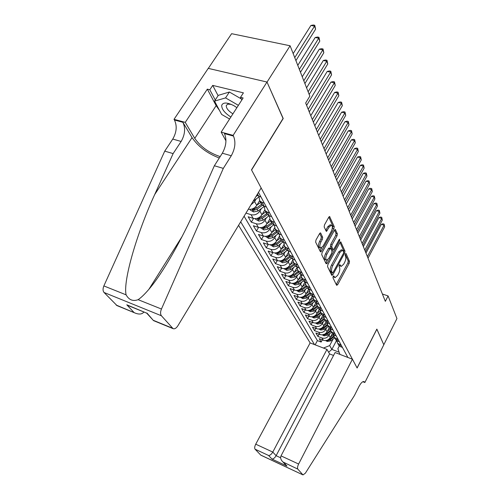 <?xml version="1.0" encoding="UTF-8"?>
<svg xmlns="http://www.w3.org/2000/svg" width="500" height="500" viewBox="0 0 500 500"><rect width="100%" height="100%" fill="white"/><g stroke="black" fill="none" stroke-linecap="round" stroke-linejoin="round"><path stroke-width="0.75" d="M333.175 276.4L332.956 277.762L336.619 285.3L337.606 284.788L349.181 263.319L349.5 261.419L346.069 253.612L345.387 253.925L345.163 255.281L345.613 256.306C346.125 257.969 345.781 260.025 344.594 262.481L343.625 264.269L341.169 266.413L339.856 264.631L339.312 265.1L339.094 266.462L339.556 267.462C340.087 269.106 339.75 271.169 338.55 273.644L337.569 275.456L335.031 277.65L333.738 275.919L333.175 276.4M320.706 233.125L320.419 232.881L319.6 233.569L315.969 240.031L315.644 242.144L320.55 251.925L321.381 251.231L333.9 228.713L334.225 226.65L329.581 216.513L328.806 217.175L324.487 224.862L324.162 226.969L326.375 231.431L329.288 226.969L331.375 225.181C332.725 226.069 332.688 228.131 331.269 231.381L323.006 246.225L320.8 248.075C319.475 247.169 319.525 245.106 320.944 241.9L322.344 239.394L322.669 237.306L320.706 233.125L320.144 232.95M283.056 118.475L267.031 82.1L290.106 45.781L231.619 33.688L208.312 68.394M283.219 118.513L251.575 170.006L357.075 367.925L376.85 329.094L383.8 344.738L396.944 318.562L388.088 295.944L382.394 294.006M290.106 45.781L309.837 96.156L305.675 103.006L385.331 301.319L388.088 295.944M327.863 264.637L327.55 266.631L331.788 275.356L332.806 274.856L344.656 253.069L344.975 251.119L340.763 241.869L340 242.531L327.863 264.637M326.169 263.794L321.731 254.669L322.05 252.619L334.531 230.138L335.3 229.481L337.369 233.8L337.044 235.825L332.075 244.812L331.756 246.838L333.206 249.675L333.994 249L339.113 239.7L339.644 239.237L339.6 240.794L327.225 263.306L326.169 263.794M245.987 213.062L248.331 209.231M261.425 208.5L259.894 211.062C257.587 214.237 254.644 215.45 251.062 214.7L253.181 218.375L248.144 216.762L251.3 222.188L253.525 218.475M266.481 217.719L264.994 220.225C262.731 223.363 259.837 224.556 256.3 223.8L258.35 227.362L253.375 225.744L256.438 230.994L258.556 227.425M271.375 226.65L269.938 229.106C267.712 232.206 264.862 233.375 261.375 232.619L263.363 236.062L258.444 234.444L261.413 239.537L263.444 236.094M276.119 235.306L274.725 237.706C272.544 240.769 269.738 241.919 266.294 241.156L268.219 244.5L263.363 242.881L266.244 247.819L268.188 244.494M280.725 243.7L279.369 246.05C277.225 249.075 274.456 250.206 271.056 249.444L272.925 252.681L268.131 251.062L270.925 255.856L272.787 252.638M285.188 251.844L283.869 254.137C281.769 257.137 279.044 258.244 275.681 257.475L277.494 260.625L272.756 259L275.469 263.656L277.256 260.544M289.525 259.744L288.244 261.994C286.175 264.956 283.488 266.05 280.175 265.275L281.931 268.331L277.25 266.712L279.881 271.225L281.6 268.219M293.731 267.413L292.488 269.619C290.456 272.544 287.806 273.619 284.531 272.844L286.238 275.812L281.613 274.194L284.169 278.587L285.825 275.669M297.825 274.862L296.606 277.025C294.613 279.919 292 280.981 288.762 280.2L290.425 283.081L285.85 281.469L288.337 285.738L289.925 282.906M301.794 282.1L300.613 284.225C298.656 287.087 296.075 288.125 292.875 287.35L294.494 290.15L289.975 288.538L292.387 292.688L293.919 289.95M305.663 289.137L304.506 291.219C302.581 294.05 300.038 295.075 296.875 294.3L298.444 297.025L293.981 295.413L296.331 299.45L297.806 296.794M309.419 295.981L308.294 298.025C306.4 300.825 303.888 301.837 300.769 301.056L302.294 303.706L297.875 302.1L300.163 306.025L301.588 303.45M313.075 302.638L311.981 304.644C310.113 307.413 307.638 308.412 304.55 307.631L306.038 310.212L301.669 308.606L303.894 312.431L305.269 309.925M316.637 309.119L315.569 311.087C313.731 313.831 311.288 314.806 308.238 314.031L309.681 316.544L305.363 314.944L307.531 318.669L308.856 316.238M320.106 315.425L319.062 317.362C317.25 320.075 314.837 321.037 311.819 320.256L313.231 322.706L308.956 321.112L311.069 324.738L312.35 322.375M323.481 321.569L322.463 323.469C320.681 326.156 318.294 327.106 315.312 326.325L316.688 328.713L312.462 327.125L314.519 330.656L315.756 328.363M326.775 327.556L325.775 329.425C324.019 332.081 321.669 333.019 318.719 332.238L320.056 334.562L315.875 332.981L317.881 336.425L322.031 338C324.95 338.781 327.275 337.856 329.006 335.225L329.981 333.387M319.075 334.194L317.881 336.425M248.306 209.225C251.788 209.706 254.606 208.438 256.75 205.419L259.581 200.712M250.981 204.794L254.625 201.6L256.206 198.969M253.181 218.375C256.744 219.131 259.662 217.925 261.95 214.762L264.7 210.144M258.35 227.362C261.863 228.119 264.744 226.931 266.988 223.812L269.681 219.256M263.363 236.062C266.831 236.825 269.662 235.662 271.869 232.575L274.519 228.05M268.219 244.5C271.644 245.269 274.438 244.125 276.6 241.075L279.231 236.537M272.925 252.681C276.306 253.45 279.062 252.331 281.181 249.312L283.819 244.744M277.494 260.625C280.837 261.394 283.55 260.287 285.631 257.312L288.288 252.669M281.931 268.331C285.231 269.106 287.906 268.019 289.956 265.069L292.656 260.312M286.238 275.812C289.5 276.588 292.137 275.519 294.15 272.606L296.925 267.681M290.425 283.081C293.644 283.863 296.244 282.812 298.225 279.931L301.044 274.887M294.494 290.15C297.675 290.931 300.238 289.894 302.188 287.044L304.862 282.219M298.444 297.025C301.588 297.8 304.119 296.781 306.038 293.962L308.594 289.331M302.294 303.706C305.4 304.488 307.9 303.481 309.781 300.694L312.231 296.225M306.038 310.212C309.106 310.988 311.575 310 313.425 307.244L315.781 302.925M309.681 316.544C312.719 317.319 315.15 316.344 316.975 313.619L319.244 309.425M313.231 322.706C316.231 323.488 318.631 322.525 320.431 319.825L322.631 315.738M316.688 328.713C319.656 329.487 322.025 328.544 323.794 325.869L325.938 321.869M320.056 334.562C322.987 335.344 325.331 334.406 327.075 331.763L329.181 327.8M238.569 225.344L310.138 342.912L255.731 444.181L272.787 452.075L276.125 455.7L280.631 457.794M240.688 221.831L314.494 344.588M347.875 357.456L258.488 192.375M244.088 216.206L317.406 340.613L321.156 342.05L319.2 338.694L323.338 340.269C326.244 341.044 328.556 340.125 330.275 337.506L332.35 333.587M336.725 340.731L337.675 343.319L341.3 345.319M338.169 344.225L338.913 345.575L342.519 347.575M258.819 193L258.219 192.819M256.762 195.225L261.025 197.069M264.275 203.069L262.081 202.394L259.75 200.912L258.944 196.431M260.856 201.844L261.9 204.85L264.225 206.325L266.406 207M269.544 212.806L267.381 212.125L265.075 210.65L264.237 206.331M266.112 211.544L267.156 214.456L269.45 215.925L271.606 216.606M274.644 222.219L272.506 221.537L270.231 220.069L269.356 215.894M271.206 220.925L272.244 223.75L274.513 225.219L276.637 225.9M279.575 231.331L277.469 230.65L275.219 229.188L274.319 225.15M276.137 230.006L277.169 232.75L279.406 234.213L281.506 234.894M284.356 240.15L282.275 239.469L280.05 238.012L279.125 234.112M281.106 239.944L281.938 241.469L286.225 243.606M288.981 248.7L286.925 248.019L284.731 246.569L283.788 242.787M285.731 248.4L286.562 249.913L290.794 252.044M293.469 256.981L289.269 254.856L288.312 251.194M290.219 256.6L291.044 258.1L295.219 260.225M297.812 265.012L293.663 262.894L292.7 259.344M294.575 264.556L295.387 266.044L299.519 268.156M302.031 272.806L297.931 270.694L296.962 267.244M298.8 272.275L299.606 273.75L303.688 275.856M306.131 280.369L302.075 278.269L301.1 274.913M302.9 279.769L303.7 281.231L307.731 283.331M310.106 287.712L306.1 285.619L305.119 282.362M306.881 287.044L307.675 288.5L311.663 290.587M313.969 294.844L310.006 292.762L309.025 289.594M310.75 294.119L311.537 295.562L315.481 297.638M317.719 301.775L313.806 299.7L312.825 296.619M314.513 300.994L315.294 302.425L319.194 304.494M321.369 308.512L317.5 306.45L316.519 303.45M318.175 307.681L318.95 309.1L322.8 311.156M324.919 315.069L321.094 313.019L320.112 310.087M311.831 316.85L313.962 318.019L317.625 317.337L321.725 314.175L322.5 315.594L326.312 317.638M328.375 321.444L324.588 319.406L323.612 316.55M325.194 320.513L325.962 321.912L329.731 323.95M331.731 327.65L327.987 325.619L327.019 322.837M328.569 326.675L329.325 328.062L333.056 330.087M335.006 333.694L331.306 331.675L330.337 328.963L327.312 331.319M331.85 332.681L332.606 334.056L336.294 336.069M338.194 339.581L334.531 337.575L333.575 334.925M335.05 338.525L335.8 339.888L339.444 341.894M318.719 332.238L314.519 330.656M315.312 326.325L311.069 324.738M311.819 320.256L307.531 318.669M308.238 314.031L303.894 312.431M304.55 307.631L300.163 306.025M300.769 301.056L296.331 299.45M296.875 294.3L292.387 292.688M292.875 287.35L288.337 285.738M288.762 280.2L284.169 278.587M284.531 272.844L279.881 271.225M280.175 265.275L275.469 263.656M275.681 257.475L270.925 255.856M271.056 249.444L266.244 247.819M266.294 241.156L261.413 239.537M261.375 232.619L256.438 230.994M256.3 223.8L251.3 222.188M251.062 214.7L246 213.088M323.462 348.044L329.675 345.575L333.106 339.075M329.675 345.575L331.863 349.419L339.137 352.219M336.506 340.575L331.863 349.419L328.619 352.25M339.312 346L337.887 348.719L339.906 354.387M322.312 339.875L321.156 342.05M317.406 340.613L315.144 344.844M333.069 276.619L334.869 277.594M339.188 265.375L340.988 266.35M336.231 284.5L347.9 262.894L348.219 260.994L345.244 254.256M343.656 251.875L343.675 250.7L340.037 242.463M331.406 274.569L332.312 272.913M332.331 272.838L333.044 272.488L343.475 253.337L343.7 251.975L342.456 250.188L340.025 252.319L332.831 265.481C331.6 268.012 331.262 270.106 331.819 271.775L332.331 272.838L331.019 272.394L332.444 272.962M341.375 249.838L338.706 251.887L340.025 252.319M331.019 272.394L330.506 271.331C329.944 269.662 330.281 267.569 331.512 265.044L338.706 251.887M334.569 230.075L336.025 233.381L337.369 233.8M333.131 249.65L331.625 249.025L330.412 246.406L330.737 244.381L335.7 235.406L336.025 233.381M333.156 249.662L332.094 251.588M327.469 260L325.887 262.863L327.225 263.306M326.875 254.225C325.506 257.325 325.438 259.319 326.669 260.2L328.844 258.356L331.688 253.188L332.006 251.181L330.544 248.35L329.75 249.025L326.875 254.225L325.538 253.787C324.162 256.881 324.094 258.875 325.331 259.756L326.488 260.144M329.281 247.938L328.406 248.594L329.75 249.025M325.538 253.787L328.406 248.594M320.575 248.006L319.431 247.631C318.106 246.725 318.156 244.662 319.575 241.456L320.975 238.956L321.3 236.875L319.675 233.438M330.281 224.844L327.925 226.544L329.288 226.969M325.744 230.431L327.925 226.544M332.181 228.938L332.869 226.231L328.844 217.106M319.925 250.95L321.669 247.825M325.613 340.569L327.306 341.5L330.794 340.869L334.681 337.85M330.513 337.056L333.406 334.812M368.006 258.188L384.656 226.838L384.075 225.175L381.306 224.344L365.962 253.1M326.838 340.325L327.625 340.625L330.194 339.806L334.038 336.825M333.744 336.087L329.819 339.131L327.769 339.944M381.306 224.344L383 223.794L384.113 224.125L384.075 225.175L367.369 256.588M384.113 224.125L384.656 226.838M236.9 107.656L233.95 105.719C227.237 102.3 223.156 102.15 221.719 105.269C221.556 109.038 224.613 112.956 230.888 117.013M231.206 104.356L227.712 104.138L226.262 105.531C226.163 108.25 228.381 111.019 232.931 113.831M229.587 119.031L221.637 114.438L214.531 101.112L218.325 95.331L229.394 92.019L241.312 98.919M214.531 101.112L225.556 97.906L238.394 105.331M229.394 92.019L225.556 97.906M333.55 355.462L329.594 353.925L326.969 349.4L272.787 452.075C271.462 454.294 270.069 455.431 268.606 455.494L255.044 449.169L260.731 455.075L303.006 474.913L305.381 473.169L354.444 395.513L358.95 386.562C360.894 382.931 362.587 381.275 364.05 381.6L364.856 382.519L383.812 344.762L376.819 329.156M326.969 349.4L310.138 342.912M376.887 329.181L357.119 368.006L352.431 359.219L298.625 464.025C297.512 466.406 297.244 468.1 297.812 469.106L302.887 474.806M364.856 382.519L362.844 381.719M352.431 359.219L335.081 352.525L281.019 455.881L298.625 464.025M255.044 449.169C254.387 448.15 254.619 446.481 255.731 444.181M329.594 353.925L276.125 455.7C274.812 457.9 273.431 459.019 271.975 459.069L268.606 455.494M297.812 469.106L283 462.013C280.825 459.956 280.163 457.912 281.019 455.881M283.75 462.55L286.981 466.081L284.856 464.038M261.15 187.963L177.906 325.744C176.287 328.219 174.675 329.188 173.088 328.656L161.425 315.769L104.05 292.488C102.8 290.912 102.731 288.725 103.863 285.925L164.731 151.131L172.756 139.069C176.663 132.25 177.225 125.894 174.444 120.006L174.025 119.319L208.244 68.375L267 82.031L283.144 118.331L251.488 169.831L261.15 187.963M164.731 151.131L173.119 153.6L154.719 194.506C136.65 233.669 122.925 281.112 126.094 294.844C128.969 299.956 132.981 301.569 138.131 299.675C141.163 297.625 144.756 294.156 148.919 289.275C162.8 273.244 182.369 238.606 195.75 207.881L214.356 165.75L222.331 153.2C226.231 146.119 226.944 139.588 224.462 133.613L233.487 136.069L233.119 135.375L267 82.031M214.356 165.75L223.312 168.388L231.275 155.75C235.175 148.619 235.919 142.062 233.487 136.069M154.719 194.506L192.044 137.6L182.9 122.306C185.631 128.212 185.044 134.594 181.137 141.463L173.119 153.6M117.013 305.6L104.05 292.488M138.131 299.675L161.45 309.031L223.312 168.388M219.475 110.375L216.15 105.656L207.325 89.15L209.819 89.769L215.263 100M241.838 99.975L240.525 97.325L243.412 92.85L212.719 85.394L209.819 89.769M240.525 97.325L243.125 97.963L221.175 132.125L233.119 135.375M174.025 119.319L185.25 122.369L194.756 138.363C200.712 146.869 209.181 152.944 220.175 156.594M207.325 89.15L185.25 122.369M192.044 137.6C198.238 146.619 207.319 153.419 219.281 158M225.956 140.838L221.175 132.125M161.45 309.031C160.294 311.956 160.287 314.2 161.425 315.769M212.719 85.394L218.1 95.675M116.15 305.038L135.525 313.212C139.394 314.619 142.188 314.212 143.906 312M133.875 312.325L126.781 304.788L128.963 305.9M126.781 304.788L146.463 313.044M146.944 313.012L153.131 320.181M322.3 334.869L324.1 335.856L327.625 335.213L331.569 332.156M365.419 251.744L382.306 220.119L381.712 218.412L378.913 217.587L363.35 246.594M323.475 334.312L324.412 334.95L327.013 334.119L330.906 331.106M330.575 330.369L326.625 333.425L324.481 334.256M378.913 217.587L380.631 217.037L381.75 217.369L381.712 218.412L364.762 250.106M381.75 217.369L382.306 220.119M318.906 329.019L320.806 330.062L324.375 329.406L328.369 326.319M324.031 325.438L327.025 323.119M362.769 245.138L379.906 213.238L379.294 211.494L376.463 210.662L360.675 239.925M320.244 328.762L321.119 329.131L323.75 328.288L327.706 325.231M327.325 324.506L323.35 327.575L321.106 328.419M376.463 210.662L378.206 210.113L379.338 210.444L379.294 211.494L362.094 243.463M379.338 210.444L379.906 213.238M315.419 323.013L317.431 324.119L321.044 323.45L325.094 320.325M320.662 319.4L323.638 317.106M360.05 238.375L377.438 206.188L376.812 204.394L373.95 203.569L357.925 233.094M316.819 322.75L317.731 323.156L320.4 322.3L324.425 319.194M324.006 318.475L319.994 321.575L317.638 322.431M373.95 203.569L375.719 203.025L376.863 203.35L376.812 204.394L359.356 236.656M376.863 203.35L377.438 206.188M317.2 313.2L320.163 310.925M319.025 309.831L319.387 309.556M357.262 231.438L374.913 198.956L374.275 197.125L371.381 196.3L355.112 226.088M313.306 316.581L314.262 317.031L316.962 316.156L321.075 312.994M320.606 312.281L316.544 315.413L314.081 316.288M371.381 196.3L373.175 195.756L374.331 196.081L374.275 197.125L356.556 229.675M374.331 196.081L374.913 198.956M308.15 310.519L310.406 311.762L314.113 311.062L318.269 307.863M313.65 306.837L316.6 304.569M315.506 303.431L315.969 303.075M354.406 224.319L372.325 191.55L371.669 189.669L368.744 188.844L352.225 218.9M309.7 310.244L310.694 310.738L313.431 309.85L317.606 306.644M317.119 305.912L313 309.081L310.425 309.975M368.744 188.844L370.562 188.3L371.731 188.631L371.669 189.669L353.675 222.512M371.731 188.631L372.325 191.55M304.363 304.019L306.75 305.331L310.5 304.613L314.725 301.375M310 300.3L312.956 298.031M311.887 296.856L312.475 296.406M351.469 217.019L369.669 183.95L368.994 182.019L366.037 181.2L349.269 211.525M306 303.731L307.038 304.269L309.806 303.369L314.037 300.125M313.556 299.369L309.363 302.581L306.669 303.488M366.037 181.2L367.881 180.656L369.062 180.987L368.994 182.019L350.725 215.162M369.062 180.987L369.669 183.95M300.469 297.331L303 298.719L306.794 297.994L311.075 294.713M306.25 293.581L309.212 291.312M308.169 290.106L308.913 289.531M348.462 209.525L366.944 176.156L366.25 174.175L363.263 173.356L346.225 203.962M302.206 297.038L303.275 297.625L306.081 296.712L310.369 293.425M309.9 292.625L305.625 295.9L302.812 296.819M363.263 173.356L365.138 172.819L366.331 173.144L366.25 174.175L347.694 207.619M366.331 173.144L366.944 176.156M296.462 290.462L299.137 291.931L302.987 291.181L307.325 287.863M302.387 286.675L305.381 284.394M304.344 283.163L305.1 282.581M345.369 201.831L364.15 168.156L363.438 166.119L360.412 165.306L343.106 196.194M298.312 290.156L299.406 290.8L302.25 289.869L306.606 286.537M306.144 285.7L301.781 289.037L298.837 289.962M360.412 165.306L362.312 164.769L363.525 165.094L363.438 166.119L344.588 199.875M363.525 165.094L364.15 168.156M292.337 283.394L295.169 284.944L299.069 284.181L303.475 280.819M298.425 279.575L301.45 277.269M300.406 276.025L301.069 275.519M342.2 193.931L361.281 159.944L360.55 157.856L357.488 157.044L339.9 188.219M294.325 283.069L295.425 283.775L298.312 282.831L302.731 279.456M302.256 278.594L297.831 281.975L294.731 282.919M357.488 157.044L359.419 156.512L360.644 156.831L360.55 157.856L341.394 191.919M360.644 156.831L361.281 159.944M288.131 276.119L291.087 277.762L295.038 276.981L299.513 273.575M294.337 272.269L297.419 269.925M296.363 268.675L296.938 268.244M338.938 185.812L358.331 151.506L357.581 149.362L354.487 148.562L336.613 180.019M290.256 275.763L291.337 276.556L294.256 275.594L298.744 272.175M298.256 271.288L293.762 274.706L290.469 275.688M354.487 148.562L356.444 148.031L357.681 148.35L357.581 149.362L338.106 183.75M357.681 148.35L358.331 151.506M283.844 268.637L286.887 270.369L290.887 269.575L295.444 266.112M290.138 264.75L293.281 262.362M292.194 261.119L292.694 260.738M335.588 177.469L355.306 142.844L354.538 140.644L351.4 139.844L333.225 171.594M294.144 263.769L289.581 267.231L286.05 268.288L287.125 269.119L290.087 268.137L294.644 264.681M351.4 139.844L353.394 139.312L354.644 139.631L354.538 140.644L334.731 175.35M354.644 139.631L355.306 142.844M279.431 260.925L282.562 262.762L286.619 261.944L291.306 258.387M285.806 257.006L289.037 254.562M287.906 253.337L288.35 253M332.144 168.894L352.194 133.944L351.406 131.681L348.231 130.887L329.75 162.938M289.906 256.019L285.269 259.531L281.7 260.613L282.787 261.462L285.794 260.469L290.419 256.962M348.231 130.887L350.256 130.363L351.519 130.675L351.406 131.681L331.262 166.713M351.519 130.675L352.194 133.944M274.887 252.981L278.106 254.925L282.225 254.088L287.069 250.419M281.35 249.031L284.681 246.513M283.488 245.319L283.888 245.012M328.6 160.069L348.994 124.787L348.181 122.463L344.975 121.675L326.169 154.025M285.538 248.044L280.831 251.6L277.219 252.7L278.325 253.581L281.375 252.569L286.069 249.013M344.975 121.675L347.025 121.156L348.306 121.469L348.181 122.463L327.694 157.825M348.306 121.469L348.994 124.787M270.206 244.8L273.519 246.844L277.694 245.987L282.719 242.194M276.75 240.806L280.169 238.231M278.931 237.056L279.312 236.769M324.95 150.994L345.706 115.375L344.869 112.981L341.619 112.2L322.488 144.863M281.038 239.825L276.256 243.431L272.606 244.55L273.719 245.456L276.812 244.425L281.588 240.825M341.619 112.2L343.706 111.688L345.006 112L344.869 112.981L324.025 148.681M345.006 112L345.706 115.375M265.375 236.356L268.788 238.525L273.019 237.644L278.269 233.688M272.013 232.338L275.506 229.706M274.231 228.538L274.613 228.256M321.2 141.65L342.325 105.694L341.463 103.225L338.175 102.456L318.7 135.425M276.4 231.35L271.544 235L267.844 236.144L268.975 237.081L272.119 236.025L276.969 232.375M338.175 102.456L340.294 101.944L341.606 102.25L341.463 103.225L320.244 139.269M341.606 102.25L342.325 105.694M260.394 227.65L263.913 229.938L268.2 229.031L273.719 224.894M267.119 223.594L270.694 220.912M269.381 219.756L269.788 219.45M317.331 132.025L338.837 95.725L337.95 93.188L334.625 92.425L314.794 125.706M271.619 222.606L266.681 226.312L262.938 227.475L264.088 228.444L267.269 227.369L272.2 223.669M334.625 92.425L336.781 91.919L338.113 92.225L337.95 93.188L316.35 129.575M338.113 92.225L338.837 95.725M255.25 218.663L255.613 219.294L258.875 221.075L263.231 220.15L269.056 215.787M262.069 214.569L265.725 211.838M264.381 210.688L264.837 210.344M313.35 122.112L335.25 85.463L334.338 82.85L330.969 82.094L310.775 115.694M266.681 213.581L261.656 217.344L257.869 218.525L259.037 219.531L262.269 218.431L267.331 214.644M330.969 82.094L333.162 81.594L334.506 81.894L334.338 82.85L312.337 119.581M334.506 81.894L335.25 85.463M249.938 209.381L250.362 210.119L253.681 211.931L258.1 210.981L264.212 206.419M256.85 205.256L260.594 202.463M259.212 201.331L259.756 200.925M309.244 111.888L331.556 74.887L330.619 72.194L327.2 71.45L306.625 105.375M261.581 204.269L256.475 208.081L252.638 209.288L253.819 210.325L257.106 209.206L262.344 205.294M327.2 71.45L329.431 70.956L330.8 71.256L330.619 72.194L308.2 109.288M330.8 71.256L331.556 74.887M253.106 201.281L258.794 197.044M309.181 94.494L327.75 63.987L326.781 61.212L323.319 60.481L306.575 87.831M255.956 196.556L257.231 195.613M323.319 60.481L325.594 59.994L326.975 60.287L326.781 61.212L308.125 91.788M326.975 60.287L327.75 63.987M304.9 83.55L323.825 52.756L322.825 49.887L319.319 49.169L302.25 76.787M319.319 49.169L321.631 48.694L323.031 48.981L322.825 49.887L303.806 80.763M323.031 48.981L323.825 52.756M300.475 72.256L319.775 41.163L318.738 38.206L315.188 37.5L297.781 65.381M315.188 37.5L317.544 37.031L318.962 37.312L318.738 38.206L299.344 69.375M318.962 37.312L319.775 41.163M295.906 60.594L315.594 29.2L314.525 26.15L310.925 25.456L293.169 53.606M310.925 25.456L313.325 25L314.762 25.275L314.525 26.15L294.744 57.619M314.762 25.275L315.594 29.2M254.625 201.6L256.75 205.419M259.894 211.062L261.95 214.762M264.994 220.225L266.988 223.812M269.938 229.106L271.869 232.575M274.725 237.706L276.6 241.075M279.369 246.05L281.181 249.312M283.869 254.137L285.631 257.312M288.244 261.994L289.956 265.069M292.488 269.619L294.15 272.606M296.606 277.025L298.225 279.931M300.613 284.225L302.188 287.044M304.506 291.219L306.038 293.962M308.294 298.025L309.781 300.694M311.981 304.644L313.425 307.244M315.569 311.087L316.975 313.619M319.062 317.362L320.431 319.825M322.463 323.469L323.794 325.869M325.775 329.425L327.075 331.763M329.006 335.225L330.275 337.506M339.562 344.656L340.788 346.912M257.506 193.994L258.812 196.394M262.081 202.394L264.225 206.325M267.381 212.125L269.45 215.925M272.506 221.537L274.513 225.219M277.469 230.65L279.406 234.213M282.275 239.469L284.15 242.919M286.925 248.019L288.75 251.363M291.438 256.3L293.206 259.544M295.812 264.331L297.525 267.475M300.056 272.125L301.719 275.175M304.175 279.688L305.788 282.65M308.175 287.031L309.744 289.906M312.062 294.163L313.581 296.962M315.837 301.1L317.319 303.819M319.506 307.838L320.95 310.481M323.081 314.394L324.481 316.969M326.55 320.775L327.919 323.281M329.938 326.987L331.262 329.425M333.225 333.031L334.519 335.406M336.438 338.919L337.694 341.231M322.031 338L323.338 340.269M333.075 276.606L334.363 277.044M339.688 264.662L340.012 264.769M339.2 265.35L340.475 265.775M345.744 253.506L346.069 253.612M348.219 260.994L349.5 261.419M347.9 262.894L349.181 263.319M336.325 284.344L337.606 284.788M340.506 241.931L341.012 242.094M343.675 250.7L344.975 251.119M343.694 252.756L344.656 253.069M331.5 274.413L332.806 274.856M331.512 265.044L332.831 265.481M330.506 271.331L331.819 271.775M335.031 229.55L335.575 229.719M335.7 235.406L337.044 235.825M330.737 244.381L332.075 244.812M330.412 246.406L331.756 246.838M331.625 249.025L332.962 249.456M338.669 240.5L339.6 240.794M321.3 236.875L322.669 237.306M320.975 238.956L322.344 239.394M319.575 241.456L320.944 241.9M325.806 230.325L327.169 230.756M329.3 216.594L329.888 216.775M332.869 226.231L334.225 226.65M332.544 228.287L333.9 228.713M320.025 250.787L321.381 251.231M326.631 340.387L327.244 341.463M330.194 339.806L330.794 340.869M329.519 338.594L329.819 339.131M328 339.913L327.625 340.625M286.981 466.081L271.975 459.069M363.106 381.613L364.712 382.25M222.331 153.2L231.275 155.75M181.137 141.463L172.756 139.069M153.812 320.519L172.481 328.194M103.863 285.925L126.094 294.844M182.9 122.306L174.444 120.006M216.15 105.656L194.756 138.363M323.381 334.675L324.031 335.819M327.013 334.119L327.625 335.213M326.306 332.863L326.625 333.425M324.8 334.219L324.412 334.95M320.056 328.819L320.744 330.025M323.75 328.288L324.375 329.406M323.019 326.981L323.35 327.575M321.519 328.375L321.119 329.131M316.637 322.806L317.362 324.081M320.4 322.3L321.044 323.45M319.644 320.944L319.994 321.575M318.15 322.381L317.731 323.156M313.131 316.631L313.9 317.987M316.962 316.156L317.625 317.337M316.175 314.75L316.544 315.413M314.694 316.225L314.262 317.031M309.525 310.294L310.338 311.725M313.431 309.85L314.113 311.062M312.613 308.387L313 309.081M311.15 309.906L310.694 310.738M305.825 303.788L306.681 305.294M309.806 303.369L310.5 304.613M308.956 301.85L309.363 302.581M307.506 303.419L307.038 304.269M302.025 297.094L302.925 298.681M306.081 296.712L306.794 297.994M305.194 295.138L305.625 295.9M303.756 296.744L303.275 297.625M298.113 290.212L299.069 291.887M302.25 289.869L302.987 291.181M301.331 288.231L301.781 289.037M299.913 289.887L299.406 290.8M294.094 283.137L295.094 284.906M298.312 282.831L299.069 284.181M297.356 281.125L297.831 281.975M295.956 282.831L295.425 283.775M289.956 275.856L291.012 277.725M294.256 275.594L295.038 276.981M293.263 273.819L293.762 274.706M291.887 275.575L291.337 276.556M285.694 268.363L286.812 270.331M290.087 268.137L290.887 269.575M289.056 266.294L289.581 267.231M287.7 268.106L287.125 269.119M281.306 260.644L282.488 262.719M285.794 260.469L286.619 261.944M284.719 258.55L285.269 259.531M283.387 260.419L282.787 261.462M276.788 252.694L278.031 254.881M281.375 252.569L282.225 254.088M280.256 250.569L280.831 251.6M278.95 252.494L278.325 253.581M272.131 244.5L273.444 246.806M276.812 244.425L277.694 245.987M275.65 242.344L276.256 243.431M274.381 244.325L273.719 245.456M267.331 236.05L268.706 238.481M272.119 236.025L273.019 237.644M270.906 233.863L271.544 235M269.669 235.906L268.975 237.081M262.375 227.331L263.831 229.894M267.269 227.369L268.2 229.031M266.006 225.106L266.681 226.312M264.806 227.219L264.088 228.444M257.262 218.337L258.794 221.031M262.269 218.431L263.231 220.15M260.95 216.075L261.656 217.344M259.794 218.256L259.037 219.531M251.981 209.044L253.594 211.887M257.106 209.206L258.1 210.981M255.731 206.75L256.475 208.081M254.619 209L253.819 210.325M337.675 343.319L338.913 345.575M334.531 337.575L335.8 339.888M331.306 331.675L332.606 334.056M327.987 325.619L329.325 328.062M324.588 319.406L325.962 321.912M321.094 313.019L322.5 315.594M317.5 306.45L318.95 309.1M313.806 299.7L315.294 302.425M310.006 292.762L311.537 295.562M306.1 285.619L307.675 288.5M302.075 278.269L303.7 281.231M297.931 270.694L299.606 273.75M293.663 262.894L295.387 266.044M289.269 254.856L291.044 258.1M284.731 246.569L286.562 249.913M280.05 238.012L281.938 241.469M275.219 229.188L277.169 232.75M270.231 220.069L272.244 223.75M265.075 210.65L267.156 214.456M259.75 200.912L261.9 204.85M341.144 249.769L342.456 250.188M329.206 247.913L330.544 248.35M330.012 224.762L331.375 225.181M303.006 474.913L260.863 455.188M286.244 465.556L283 462.013M148.919 289.275L182.087 236.519M116.806 305.512L135.525 313.212M146.531 313.069L128.544 305.731M153.494 320.575L146.631 313.081M153.4 320.562L173.088 328.656"/></g></svg>
